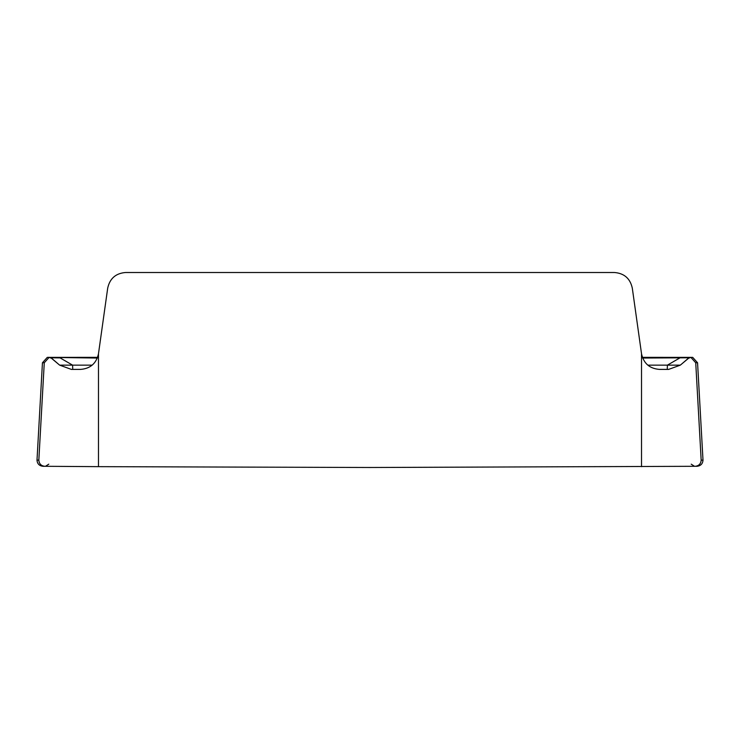 <?xml version="1.0" encoding="UTF-8"?>
<svg xmlns="http://www.w3.org/2000/svg" width="740" height="740" viewBox="0 0 740 740"><rect width="100%" height="100%" fill="white"/><g stroke="black" fill="none" stroke-linecap="round" stroke-linejoin="round"><path stroke-width="1.11" d="M688.968 357.901L680.319 365.144L667.406 365.144L667.249 369.399L659.507 369.399C649.637 368.631 643.643 363.423 641.524 353.757L632.312 288.212C630.202 278.508 624.209 273.273 614.32 272.505L125.68 272.505C115.792 273.273 109.798 278.508 107.689 288.212L98.475 353.757L98.475 466.653L370 467.495L695.11 466.293C698.828 465.913 700.854 463.86 701.168 460.132L695.73 362.767L690.901 357.401L688.293 358.336L690.596 357.383L642.431 357.401M97.319 358.049L49.404 357.383L51.708 358.336L49.099 357.401L44.27 362.767L38.831 460.132C39.155 463.869 41.172 465.913 44.89 466.293L43.068 466.293C39.331 465.913 37.315 463.86 37 460.132L38.831 460.132M97.56 357.401L60.153 357.401M688.838 357.781L642.681 358.049M92.167 365.144L72.594 365.144L60.107 357.892L51.162 357.781M688.293 358.336L681.753 363.95M679.894 357.901L667.406 365.144L647.833 365.144M98.475 353.757C96.357 363.423 90.363 368.631 80.493 369.399L72.751 369.399L72.594 365.144L59.644 365.144L51.032 357.901M58.247 363.95L51.708 358.336M695.11 466.293L696.932 466.293C700.669 465.913 702.686 463.86 703 460.132L697.561 362.767L692.742 357.401A2.303 2.303 90 0 0 691.863 357.392M48.137 357.392A2.303 2.303 -90 0 0 47.739 357.355L49.562 357.355M680.319 365.144L668.636 369.399L659.507 369.399M80.493 369.399L71.364 369.399L59.681 365.144M44.89 466.293L98.475 466.653M641.524 466.653L641.524 353.757M60.107 357.892L60.069 357.401M701.168 460.132L702.991 460.132M695.73 362.767L697.552 362.767M44.27 362.767L42.448 362.767L47.258 357.401M690.531 357.374L642.422 357.355M49.469 357.374L97.578 357.355M691.216 464.174L694.518 466.293M48.785 464.174L45.482 466.293M49.71 357.355L48.248 357.401M690.448 357.355L691.854 357.401M49.552 357.355L48.794 357.476M42.439 362.767L37 460.132"/></g></svg>
